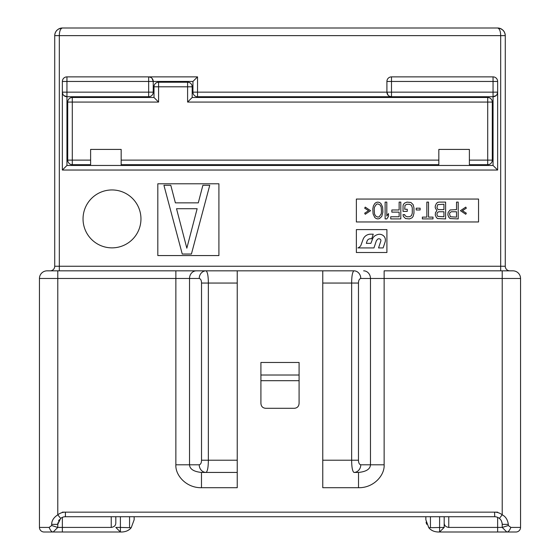 <?xml version="1.0" encoding="UTF-8"?>
<svg xmlns="http://www.w3.org/2000/svg" width="560" height="560" viewBox="0 0 560 560"><rect width="100%" height="100%" fill="white"/><g stroke="black" fill="none" stroke-linecap="round" stroke-linejoin="round"><path stroke-width="0.84" d="M388.094 95.221L386.911 92.148L493.052 92.148L493.052 81.452L391.489 81.452L391.489 96.726L197.526 96.726A4.585 4.585 0 0 1 192.948 92.148L192.948 81.452L197.526 76.874L197.526 92.148L386.911 92.148A4.585 4.585 0 0 0 391.489 96.726L493.052 96.726L493.052 165.452L497.637 170.037L62.363 170.037L62.363 92.148A4.585 4.585 0 0 0 66.948 96.726L148.652 96.726L66.948 96.726L63.875 95.543M152.054 78.379L153.237 81.452L153.237 92.148L153.237 81.452A4.585 4.585 0 0 0 148.652 76.874L197.526 76.874M492.289 102.074L492.289 160.111L492.289 102.074A4.585 4.585 0 0 0 487.711 97.489A4.585 4.585 0 0 1 492.289 102.074L487.711 102.074L487.711 97.489L192.185 97.489L192.185 86.8A4.585 4.585 0 0 0 187.6 82.215A4.585 4.585 0 0 1 192.185 86.8L158.585 86.8L158.585 82.215A4.585 4.585 0 0 0 154 86.8L158.585 86.8L158.585 102.074L72.289 102.074L72.289 97.489A4.585 4.585 0 0 0 67.711 102.074L67.711 160.111A4.585 4.585 0 0 0 72.289 164.689A4.585 4.585 0 0 1 67.711 160.111L72.289 160.111L72.289 102.074L67.711 102.074M496.125 95.543L493.052 96.726A4.585 4.585 0 0 0 497.637 92.148L497.14 94.213M493.052 96.726L493.052 92.148L497.637 92.148L497.637 170.037M391.489 96.726L389.424 96.236M478.548 221.963L478.548 199.052L356.363 199.052L356.363 221.963L478.548 221.963M386.911 252.511L386.911 229.6L356.363 229.6L356.363 252.511L386.911 252.511M218.911 255.563L218.911 183.785L157.815 183.785L157.815 255.563L218.911 255.563M83.041 218.911A28.959 28.959 0 0 0 112 247.863A28.959 28.959 0 0 0 140.959 218.911A28.959 28.959 0 0 0 112 189.952A28.959 28.959 0 0 0 83.041 218.911M201.481 487.711L201.481 472.437L237.237 472.437L201.481 472.437C193.767 471.667 189.784 469.119 189.532 464.8L189.532 278.474L175.868 278.474L175.868 270.837L237.237 270.837L237.237 487.711L201.481 487.711C186.193 488.019 175.168 475.132 175.868 464.8L175.868 278.474L39.452 278.474A7.637 7.637 0 0 1 47.089 270.837L206.066 270.837C207.536 271.922 208.299 275.996 208.355 283.052L237.237 283.052M497.637 532L439.6 532L444.185 527.415L444.185 522.837C444.185 525.441 445.711 526.967 448.763 527.415L497.637 527.415L497.637 532L515.963 532A4.585 4.585 0 0 0 520.548 527.415L520.548 278.474L360.766 278.474A7.637 6.832 -90 0 0 353.934 270.837L237.237 270.837M512.911 270.837A7.637 7.637 0 0 1 520.548 278.474A7.637 7.637 0 0 0 512.911 270.837L384.132 270.837L384.132 464.8C384.832 475.132 373.807 488.019 358.519 487.711L322.763 487.711L322.763 270.837M50.148 270.837A4.585 4.585 0 0 0 54.726 266.252A4.585 4.585 0 0 1 50.148 270.837L57.785 270.837L57.785 514.829C53.725 517.454 51.688 520.632 51.674 524.363L51.674 525.518L49.14 527.415C50.274 530.243 51.506 531.769 52.85 532L44.037 532L52.85 532M497.637 517.363L497.637 527.415L502.215 527.415L502.215 524.363C501.9 521.458 500.948 519.47 499.352 518.406A7.637 7.637 0 0 0 494.585 516.726L65.415 516.726A7.637 7.637 0 0 0 60.648 518.406L57.785 524.363L57.764 527.436L51.674 525.518M57.785 524.244L57.96 522.739A7.637 7.637 0 0 0 57.785 524.363L57.778 527.422L111.237 527.415C114.289 526.967 115.815 525.441 115.815 522.837L115.815 516.726L115.815 522.837M444.185 522.837L444.185 516.726L444.185 527.415L428.792 527.723C430.913 530.362 434.007 531.79 438.074 532L439.6 532L439.6 516.726M425.852 519.785L425.852 516.726L425.852 519.785L428.792 527.723M426.09 522.158A12.215 12.215 0 0 0 426.72 524.3A12.215 12.215 0 0 1 426.09 522.158M430.626 529.466A12.215 12.215 0 0 0 432.712 530.761A12.215 12.215 0 0 1 430.626 529.466M59.311 270.837L59.311 266.252L505.274 266.252A4.585 4.585 0 0 0 509.852 270.837A4.585 4.585 0 0 1 505.274 266.252L505.274 35.637C504.966 31.143 502.418 28.602 497.637 28C499.548 28.602 500.57 31.143 500.689 35.637L505.274 35.637A7.637 7.637 0 0 0 505.204 34.622A7.637 7.637 0 0 1 505.274 35.637M56.763 30.45L56.847 30.359A7.637 7.637 0 0 0 54.726 35.637L54.726 266.252L59.311 266.252L59.311 35.637C59.437 31.143 60.452 28.595 62.363 28L497.637 28A7.637 7.637 0 0 1 499.541 28.238M54.726 165.452L54.726 35.637A7.637 7.637 0 0 1 56.847 30.352M62.363 170.037L66.948 165.452L493.052 165.452M499.982 28.371A7.637 7.637 0 0 1 501.578 29.099L503.153 30.359M503.559 30.821A7.637 7.637 0 0 1 503.874 31.234A7.637 7.637 0 0 0 503.559 30.821A7.637 7.637 0 0 1 503.874 31.234M504.371 32.039L505.036 33.74A7.637 7.637 0 0 1 505.274 35.602M505.127 34.139A7.637 7.637 0 0 0 505.036 33.74A7.637 7.637 0 0 1 505.127 34.139M501.578 29.099A7.637 7.637 0 0 0 497.637 28A7.637 7.637 0 0 1 501.578 29.099M54.971 33.726L55.678 31.948M58.429 29.092A7.637 7.637 0 0 1 62.363 28A7.637 7.637 0 0 0 58.429 29.092L58.485 29.057M62.363 28C57.589 28.595 55.041 31.143 54.726 35.637L500.689 35.637L500.689 270.837M62.86 94.213L62.363 92.148L62.363 81.452A4.585 4.585 0 0 1 66.948 76.874L148.652 76.874L150.724 77.364M66.948 165.452L66.948 92.148L148.652 92.148L148.652 81.452L66.948 81.452L66.948 92.148L62.363 92.148M497.637 92.148L497.637 81.452A4.585 4.585 0 0 0 493.052 76.874L391.489 76.874A4.585 4.585 0 0 0 386.911 81.452L386.911 92.148M148.652 76.874L148.652 81.452L192.948 81.452M148.652 96.726A4.585 4.585 0 0 0 153.237 92.148L148.652 92.148L148.652 96.726M44.037 532A4.585 4.585 0 0 1 39.452 527.415A4.585 4.585 0 0 0 44.037 532A4.585 4.585 0 0 1 39.452 527.415L39.452 278.474A7.637 7.637 0 0 1 47.089 270.837M120.4 516.726L120.4 527.415L115.815 527.415L120.4 532L120.4 527.415L131.208 527.723C129.087 530.362 125.993 531.79 121.926 532L53.2 532L55.328 529.872M444.185 527.415L439.6 532M502.236 527.436L506.8 532L502.236 527.436L508.326 525.518L508.326 524.363C507.654 519.715 505.617 516.537 502.215 514.829A12.215 12.215 0 0 0 494.585 512.148L62.363 512.148M507.15 532C508.494 531.762 509.733 530.236 510.86 527.415L508.326 525.518M299.089 375.018L299.089 362.474L260.911 362.474L260.911 375.018L299.089 375.018L299.089 403.165C298.942 406.252 297.416 407.96 294.511 408.289L265.489 408.289C262.584 407.96 261.058 406.252 260.911 403.165L260.911 375.018M499.359 518.406A7.637 7.637 0 0 1 500.115 519.106A7.637 7.637 0 0 0 499.359 518.406L502.215 514.829L502.215 270.837M500.906 520.086A7.637 7.637 0 0 1 501.592 521.332A7.637 7.637 0 0 0 500.906 520.086L501.592 521.332M502.215 524.356L502.215 524.356A7.637 7.637 0 0 0 502.061 522.816A7.637 7.637 0 0 1 502.215 524.363L508.326 524.363M57.764 527.436L53.2 532M131.208 527.723L134.148 519.785L134.148 516.726M120.4 532L115.815 527.415M127.288 530.761A12.215 12.215 0 0 0 129.374 529.466A12.215 12.215 0 0 1 127.288 530.761M353.934 270.837L353.934 270.837C352.464 271.929 351.701 276.003 351.645 283.052L322.763 283.052M360.766 278.474C359.296 278.88 358.533 280.413 358.477 283.052L358.477 460.215L351.645 460.215C351.701 467.278 352.464 471.345 353.934 472.437L358.519 472.437L358.519 487.711M363.636 270.837A7.637 6.832 -90 0 1 370.468 278.474L370.468 464.8C370.216 469.119 366.233 471.667 358.519 472.437L353.934 472.437A7.637 6.832 90 0 0 360.766 464.8L384.132 464.8M175.868 464.8L199.234 464.8A7.637 6.832 90 0 0 206.066 472.437C207.536 471.338 208.299 467.271 208.355 460.215L208.355 283.052L201.523 283.052C201.467 280.406 200.704 278.88 199.234 278.474L189.532 278.474A7.637 6.832 -90 0 1 196.364 270.837M65.275 516.726L65.415 516.726A7.637 7.637 0 0 0 60.648 518.399L57.785 514.829A12.215 12.215 0 0 1 65.415 512.148L65.415 516.726A7.637 7.637 0 0 0 60.648 518.399M59.402 519.666A7.637 7.637 0 0 0 58.506 521.115L59.402 519.666A7.637 7.637 0 0 0 58.506 521.115M520.548 527.415A4.585 4.585 0 0 1 515.963 532A4.585 4.585 0 0 0 520.548 527.415L510.86 527.415M466.326 208.187L465.766 207.116L460.446 210.686L465.766 214.263L466.326 213.192L462.406 210.686L466.326 208.187M447.846 214.977L448.966 217.476L450.086 218.554L458.206 218.911L458.206 202.111L456.526 202.111L456.526 209.615L450.086 209.972L448.126 212.478L447.846 214.977M451.206 211.757L456.526 211.757L456.526 217.119L450.366 216.762L449.526 213.906L449.806 212.835L451.206 211.757M436.926 210.686L435.526 212.478L435.246 214.977L436.366 217.476L437.486 218.554L445.606 218.911L445.606 202.111L438.886 202.111L437.486 202.468L436.366 203.539L435.246 206.038L435.246 207.83L436.926 210.686M443.926 216.762L437.766 216.405L436.926 214.62L437.206 212.835L438.606 211.757L443.926 211.757L443.926 216.762M436.926 207.473L437.766 204.61L443.926 204.253L443.926 209.615L438.606 209.615L437.766 209.258L436.926 207.473M422.366 218.911L433.006 218.911L433.006 217.119L428.526 217.119L428.526 202.111L426.846 202.111L426.846 217.119L422.366 217.119L422.366 218.911M416.206 208.187L416.206 209.972L420.126 209.972L420.126 208.187L416.206 208.187M403.046 206.038L403.046 211.4L407.246 211.4L407.246 209.258L404.726 209.258L405.006 205.324L406.966 204.253L409.486 204.253L411.446 205.324L412.286 207.83L412.286 213.192L411.446 215.691L409.486 216.762L406.966 216.762L405.006 215.691L404.726 214.62L403.046 214.62L403.326 216.405L405.566 218.554L409.486 218.911L412.006 217.84L413.126 216.405L413.966 213.192L413.966 207.83L413.126 204.61L410.886 202.468L406.966 202.111L404.446 203.182L403.326 204.61L403.046 206.038M399.126 202.111L399.126 209.972L391.846 209.972L391.846 212.121L399.126 212.121L399.126 216.762L390.726 216.762L390.726 218.911L400.806 218.911L400.806 202.111L399.126 202.111M385.126 202.111L385.126 218.911L386.806 218.911L388.486 216.405L388.486 213.549L386.806 216.048L386.806 202.111L385.126 202.111M382.886 212.121L382.606 207.116L380.926 203.539L379.526 202.468L377.846 202.111L376.166 202.468L374.766 203.539L373.366 206.038L372.806 208.901L373.086 213.906L374.766 217.476L376.166 218.554L377.846 218.911L379.526 218.554L381.766 216.405L382.886 212.121M381.486 211.757L381.206 213.906L379.246 216.762L377.846 217.119L375.606 216.048L374.486 213.906L374.206 209.258L374.486 207.116L376.446 204.253L377.846 203.896L380.086 204.967L381.206 207.116L381.486 211.757M364.686 208.187L368.606 210.686L364.686 213.192L365.246 214.263L370.566 210.686L365.246 207.116L364.686 208.187M376.369 240.709L377.685 239.148A2.597 2.597 0 0 1 378.539 238.819A2.156 2.156 0 0 1 380.772 239.799A1.974 1.974 0 0 1 380.898 240.45A2.429 2.429 0 0 1 380.695 241.472L378.546 247.926L383.131 247.926L385.182 241.773A6.538 6.538 0 0 0 384.979 237.832A4.725 4.725 0 0 0 384.839 237.531A5.411 5.411 0 0 0 383.663 235.942A6.279 6.279 0 0 0 379.82 234.269A5.411 5.411 0 0 0 377.853 234.5A4.725 4.725 0 0 0 377.601 234.584A9.919 9.919 0 0 0 375.41 235.522A7.077 7.077 0 0 0 373.674 236.929A4.998 4.998 0 0 0 372.932 238.028L370.888 243.348L366.331 243.348L367.073 241.115A3.437 3.437 0 0 1 370.335 238.763L371.714 238.763L373.24 234.185L370.58 234.185A8.015 8.015 0 0 0 362.971 239.666L360.829 245.553A6.16 6.16 0 0 1 357.889 247.926L373.961 247.926L376.369 240.709M182.252 254.037L191.415 254.037L209.748 185.311L202.874 185.311L198.289 202.853L175.385 202.853L170.8 185.311L163.926 185.311L182.252 254.037M186.837 248.185L176.526 208.705L197.148 208.705L186.837 248.185M90.615 160.111L90.615 164.689L72.289 164.689L72.289 160.111L90.615 160.111L90.615 149.415L121.163 149.415L121.163 164.689L438.837 164.689L438.837 149.415L469.385 149.415L469.385 164.689L487.711 164.689A4.585 4.585 0 0 0 492.289 160.111L487.711 160.111L487.711 102.074L187.6 102.074L187.6 82.215L158.585 82.215A4.585 4.585 0 0 0 154 86.8L154 97.489L72.289 97.489M487.711 164.689L487.711 160.111L469.385 160.111M154 97.489L158.585 102.074M192.185 97.489L187.6 102.074M197.526 96.726L197.526 92.148L192.948 92.148M497.637 512.148L494.585 512.148L494.732 516.726M62.363 517.363L62.363 532M448.763 527.415L448.763 516.726M111.237 516.726L111.237 527.415M430.437 516.726L430.437 527.415M66.948 76.874L66.948 81.452L62.363 81.452M493.052 76.874L493.052 81.452L497.637 81.452M386.911 81.452L391.489 81.452L391.489 76.874M260.911 380.688L299.089 380.688M57.96 522.732A7.637 7.637 0 0 0 57.785 524.363L51.674 524.363M129.563 527.415L129.563 516.726M49.14 527.415L39.452 527.415M199.234 464.8C200.704 464.387 201.467 462.861 201.523 460.215L201.523 283.052M199.234 278.474A7.637 6.832 -90 0 1 206.066 270.837M358.477 283.052L351.645 283.052L351.645 460.215L322.763 460.215M358.477 460.215C358.533 462.868 359.296 464.394 360.766 464.8M201.523 460.215L237.237 460.215M438.837 160.111L121.163 160.111M505.267 35.532C504.833 31.136 502.292 28.63 497.644 28M57.673 29.61L56.301 30.996M56.098 31.269L55.37 32.571M54.866 34.202L54.782 34.699M502.061 522.823L502.215 524.258"/></g></svg>
